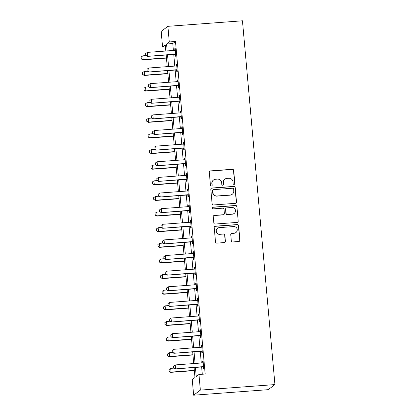 <?xml version="1.0" encoding="UTF-8"?>
<svg xmlns="http://www.w3.org/2000/svg" width="416" height="416" viewBox="0 0 416 416"><rect width="100%" height="100%" fill="white"/><g stroke="black" fill="none" stroke-linecap="round" stroke-linejoin="round"><path stroke-width="0.62" d="M234.073 184.382A0.868 0.853 52.8 0 0 234.853 183.461L233.688 170.425A1.238 1.217 52.8 0 0 232.357 169.286L210.397 170.914A1.238 1.217 52.8 0 0 209.29 172.234L210.454 185.271A0.868 0.853 52.8 0 0 211.832 185.895A0.868 0.853 52.8 0 0 212.16 185.141L212.009 183.456A3.962 3.895 52.8 0 1 215.561 179.239L217.391 179.104A3.962 3.895 52.8 0 1 221.65 182.744L221.801 184.428A0.868 0.853 52.8 0 0 223.174 185.058A0.868 0.853 52.8 0 0 223.506 184.304L223.356 182.614A3.962 3.895 52.8 0 1 226.907 178.396L228.738 178.261A3.962 3.895 52.8 0 1 232.996 181.901L233.142 183.586A0.868 0.853 52.8 0 0 234.073 184.382M234.426 184.278A0.868 0.853 52.8 0 0 234.671 183.596L233.506 170.56A1.238 1.217 52.8 0 0 232.18 169.426L210.22 171.054A1.238 1.217 52.8 0 0 209.674 171.226M211.734 185.957A0.868 0.853 52.8 0 0 211.978 185.281L212.009 183.456M223.08 185.12A0.868 0.853 52.8 0 0 223.324 184.439L223.356 182.614M231.312 240.817A1.238 1.217 52.8 0 0 232.643 241.956L238.805 241.498A1.238 1.217 52.8 0 0 239.912 240.183L238.623 225.701A1.238 1.217 52.8 0 0 237.292 224.567L215.332 226.195A1.238 1.217 52.8 0 0 214.224 227.51L215.514 241.992A1.238 1.217 52.8 0 0 216.845 243.126L224.286 242.575A1.238 1.217 52.8 0 0 225.394 241.259L224.843 235.061A1.238 1.217 52.8 0 0 223.512 233.927L219.825 234.198A3.312 3.255 52.8 0 1 217.532 228.28A3.312 3.255 52.8 0 1 219.237 227.635L233.693 226.564A3.312 3.255 52.8 0 1 235.986 232.482A3.312 3.255 52.8 0 1 234.281 233.126L231.873 233.303A1.238 1.217 52.8 0 0 230.76 234.624L231.312 240.817M169.281 41.954L175.495 41.496L205.171 374.026L198.957 374.483L200.351 390.109L274.929 384.582L242.46 20.8L167.887 26.328L169.281 41.954L166.561 44.018L167.175 50.924M235.399 203.336A1.238 1.217 52.8 0 0 236.506 202.02L235.217 187.538A1.238 1.217 52.8 0 0 233.886 186.404L211.926 188.032A1.238 1.217 52.8 0 0 210.818 189.348L212.108 203.83A1.238 1.217 52.8 0 0 213.439 204.963L235.399 203.336M236.917 206.622L238.212 221.099A1.238 1.217 52.8 0 1 237.099 222.42L215.14 224.047A1.238 1.217 52.8 0 1 213.814 222.908L213.257 216.715A1.238 1.217 52.8 0 1 214.37 215.394L223.278 214.734A1.238 1.217 52.8 0 0 224.385 213.418L224.021 209.305A1.238 1.217 52.8 0 0 222.69 208.172L213.418 208.858A0.868 0.853 52.8 0 1 212.815 207.308A0.868 0.853 52.8 0 1 213.262 207.142L235.591 205.483A1.238 1.217 52.8 0 1 236.917 206.622L238.212 221.099M175.495 41.496L172.775 43.555L173.389 50.461M173.748 54.434L174.788 66.087M175.141 70.06L176.181 81.718M176.535 85.686L177.575 97.344M177.928 101.312L178.968 112.97M179.322 116.943L180.362 128.596M180.721 132.569L181.761 144.222M182.114 148.195L183.154 159.848M183.508 163.821L184.548 175.474M184.902 179.447L185.942 191.1M186.295 195.073L187.335 206.726M187.689 210.699L188.734 222.352M189.088 226.325L190.128 237.978M190.481 241.951L191.521 253.604M191.875 257.577L192.915 269.23M193.268 273.203L194.308 284.856M194.662 288.829L195.702 300.487M196.061 304.455L197.101 316.113M197.454 320.086L198.494 331.739M198.848 335.712L199.888 347.365M200.242 351.338L201.282 362.991M201.635 366.964L202.285 374.239M175.245 54.439L175.406 56.243L175.859 55.9L175.193 48.396L174.736 48.74L174.881 50.336M176.639 70.065L176.8 71.869L177.258 71.526L176.587 64.022L176.134 64.371L176.275 65.962M178.038 85.691L178.199 87.495L178.651 87.152L177.98 79.648L177.528 79.997L177.668 81.588M179.431 101.317L179.592 103.121L180.045 102.778L179.374 95.28L178.922 95.623L179.062 97.214M180.825 116.948L180.986 118.747L181.438 118.404L180.768 110.906L180.315 111.249L180.461 112.84M182.218 132.574L182.38 134.373L182.832 134.03L182.166 126.532L181.709 126.875L181.854 128.466M183.612 148.2L183.773 149.999L184.231 149.656L183.56 142.158L183.108 142.501L183.248 144.092M185.011 163.826L185.172 165.625L185.624 165.282L184.954 157.784L184.501 158.127L184.642 159.718M186.404 179.452L186.566 181.251L187.018 180.908L186.347 173.41L185.895 173.753L186.035 175.344M187.798 195.078L187.959 196.882L188.412 196.534L187.741 189.036L187.288 189.379L187.434 190.97M189.192 210.704L189.353 212.508L189.805 212.165L189.14 204.662L188.682 205.005L188.828 206.596M190.585 226.33L190.746 228.134L191.204 227.791L190.533 220.288L190.081 220.631L190.221 222.227M191.984 241.956L192.145 243.76L192.598 243.417L191.927 235.914L191.474 236.257L191.615 237.853M193.378 257.582L193.539 259.386L193.991 259.043L193.32 251.54L192.868 251.883L193.008 253.479M194.771 273.208L194.932 275.012L195.385 274.669L194.714 267.166L194.262 267.514L194.407 269.105M196.165 288.834L196.326 290.638L196.778 290.295L196.113 282.792L195.655 283.14L195.801 284.731M197.558 304.46L197.72 306.264L198.177 305.921L197.506 298.423L197.054 298.766L197.194 300.357M198.957 320.086L199.118 321.89L199.571 321.547L198.9 314.049L198.448 314.392L198.588 315.983M200.351 335.717L200.512 337.516L200.964 337.173L200.294 329.675L199.841 330.018L199.982 331.609M201.744 351.343L201.906 353.142L202.358 352.799L201.687 345.301L201.235 345.644L201.38 347.235M203.138 366.969L203.299 368.768L203.752 368.425L203.086 360.927L202.628 361.27L202.774 362.861M194.074 367.526L194.969 377.51L192.249 379.574L193.643 395.2L268.216 389.672L274.929 384.582M165.454 46.831L162.568 47.044L161.174 31.418L167.887 26.328M193.643 395.2L200.351 390.109M195.421 367.422L196.238 376.548L198.957 374.483M167.528 54.896L168.568 66.55M168.927 70.522L169.967 82.176M170.321 86.148L171.361 97.802M171.714 101.774L172.754 113.428M173.108 117.4L174.148 129.054M174.502 133.026L175.542 144.68M175.9 148.652L176.94 160.306M177.294 164.278L178.334 175.937M178.688 179.904L179.728 191.563M180.081 195.536L181.121 207.189M181.475 211.162L182.515 222.815M182.874 226.788L183.914 238.441M184.267 242.414L185.307 254.067M185.661 258.04L186.701 269.693M187.054 273.666L188.094 285.319M188.448 289.292L189.488 300.945M189.847 304.918L190.887 316.571M191.24 320.544L192.28 332.197M192.634 336.17L193.674 347.823M194.028 351.796L195.068 363.449M165.828 51.022L165.292 44.98L162.568 47.044M193.721 363.553L192.681 351.894M192.327 347.927L191.287 336.268M190.934 332.301L189.894 320.642M189.54 316.67L188.5 305.016M188.141 301.044L187.101 289.39M186.748 285.418L185.708 273.764M185.354 269.792L184.314 258.138M183.96 254.166L182.92 242.512M182.567 238.54L181.527 226.886M181.168 222.914L180.128 211.26M179.774 207.288L178.734 195.634M178.381 191.662L177.341 180.008M176.987 176.036L175.947 164.382M175.594 160.41L174.554 148.751M174.195 144.784L173.155 133.125M172.801 129.158L171.761 117.499M171.408 113.526L170.368 101.873M170.014 97.9L168.974 86.247M168.62 82.274L167.58 70.621M167.222 66.648L166.182 54.995M172.775 43.555L166.561 44.018M174.736 48.74L175.219 48.708M176.134 64.371L176.613 64.334M177.528 79.997L178.006 79.96M178.922 95.623L179.405 95.586M180.315 111.249L180.799 111.212M181.709 126.875L182.192 126.838M183.108 142.501L183.586 142.464M184.501 158.127L184.98 158.09M185.895 173.753L186.378 173.716M187.288 189.379L187.772 189.342M188.682 205.005L189.166 204.968M190.081 220.631L190.559 220.594M191.474 236.257L191.953 236.226M192.868 251.883L193.346 251.852M194.262 267.514L194.745 267.478M195.655 283.14L196.139 283.104M197.054 298.766L197.532 298.73M198.448 314.392L198.926 314.356M199.841 330.018L200.32 329.982M201.235 345.644L201.718 345.608M202.628 361.27L203.112 361.234M224.869 179.171L224.687 179.306A3.962 3.895 52.8 0 0 223.174 182.754M213.522 180.008L213.34 180.149A3.962 3.895 52.8 0 0 211.827 183.591M235.945 203.159A1.238 1.217 52.8 0 0 236.33 202.155L235.035 187.678A1.238 1.217 52.8 0 0 233.704 186.54L211.744 188.167A1.238 1.217 52.8 0 0 211.203 188.344M233.631 189.015A0.868 0.853 52.8 0 0 232.7 188.219L213.424 189.649A0.868 0.853 52.8 0 0 212.644 190.575L212.805 192.353A3.962 3.895 52.8 0 0 217.058 195.988L230.235 195.01A3.962 3.895 52.8 0 0 233.787 190.798L233.631 189.015M212.976 189.821L212.794 189.956A0.868 0.853 52.8 0 0 212.462 190.71L212.644 190.575M232.279 194.241L232.097 194.381A3.962 3.895 52.8 0 1 230.053 195.151L216.876 196.128A3.962 3.895 52.8 0 1 212.623 192.488L212.462 190.71M237.645 222.243A1.238 1.217 52.8 0 0 238.03 221.239M223.912 214.495L223.73 214.63A1.238 1.217 52.8 0 1 223.096 214.874L214.188 215.535A1.238 1.217 52.8 0 0 213.642 215.712M236.74 206.757A1.238 1.217 52.8 0 0 235.409 205.624L213.08 207.277A0.868 0.853 52.8 0 0 212.732 207.381M232.518 214.048A3.312 3.255 52.8 0 0 235.274 209.617A3.312 3.255 52.8 0 0 231.93 207.485L226.84 207.865A1.238 1.217 52.8 0 0 225.727 209.18L226.096 213.294A1.238 1.217 52.8 0 0 227.422 214.427L232.336 214.188A3.312 3.255 52.8 0 0 234.042 213.543L234.224 213.408M226.2 208.104L226.018 208.239A1.238 1.217 52.8 0 0 225.545 209.316L225.727 209.18M232.336 214.188L227.24 214.568A1.238 1.217 52.8 0 1 225.914 213.429L225.545 209.316M235.986 232.482L235.804 232.622A3.312 3.255 52.8 0 1 234.099 233.262L231.691 233.444A1.238 1.217 52.8 0 0 231.145 233.62M217.532 228.28L217.35 228.415A3.312 3.255 52.8 0 0 219.643 234.338L219.825 234.198M224.832 242.398A1.238 1.217 52.8 0 0 225.217 241.394L224.661 235.201A1.238 1.217 52.8 0 0 223.335 234.062L219.643 234.338M239.351 241.322A1.238 1.217 52.8 0 0 239.736 240.318L238.441 225.841A1.238 1.217 52.8 0 0 237.11 224.702L215.15 226.33A1.238 1.217 52.8 0 0 214.609 226.507M145.985 55.598L142.797 55.832L143.13 59.582L166.442 57.855M141.294 58.869L141.128 56.992L141.237 58.911L143.13 59.582L142.802 59.831L166.457 58.079M142.797 55.832L141.128 56.992M141.237 58.911L142.802 59.831M145.662 53.555L145.777 55.474L145.662 53.555L147.332 52.395L174.673 50.367A1.264 1.243 52.8 0 0 175.048 50.279L175.349 50.159M175.713 54.226L175.391 54.148A1.264 1.243 52.8 0 0 175.006 54.116L147.337 56.394L145.777 55.474M175.739 54.558L175.063 54.397A1.264 1.243 52.8 0 0 174.684 54.366L147.337 56.394M147.332 52.395L147.664 56.144L145.829 55.432M147.384 71.224L144.191 71.458L144.524 75.208L167.835 73.481M142.688 74.495L142.522 72.618L142.636 74.537L144.524 75.208L144.196 75.457L167.856 73.705M144.191 71.458L142.522 72.618M142.636 74.537L144.196 75.457M148.777 86.85L145.584 87.084L145.917 90.839L169.229 89.107M144.082 90.121L143.915 88.244L144.03 90.163L145.917 90.839L145.595 91.083L169.25 89.331M145.584 87.084L143.915 88.244M144.03 90.163L145.595 91.083M150.171 102.476L146.978 102.71L147.316 106.465L170.622 104.733M145.48 105.747L145.309 103.875L145.423 105.789L147.316 106.465L146.988 106.709L170.643 104.957M146.978 102.71L145.309 103.875M145.423 105.789L146.988 106.709M147.056 69.181L147.17 71.1L147.056 69.181L148.725 68.021L176.067 65.993A1.264 1.243 52.8 0 0 176.441 65.905L176.743 65.785M177.107 69.852L176.784 69.774A1.264 1.243 52.8 0 0 176.405 69.742L148.73 72.02L147.17 71.1M177.138 70.184L176.457 70.023A1.264 1.243 52.8 0 0 176.077 69.992L148.73 72.02M148.725 68.021L149.058 71.77L147.222 71.058M148.45 84.807L148.564 86.726L148.45 84.807L150.119 83.647L177.466 81.619A1.264 1.243 52.8 0 0 177.835 81.536L178.136 81.411M178.5 85.478L178.178 85.4A1.264 1.243 52.8 0 0 177.798 85.368L150.129 87.646L148.564 86.726M178.532 85.81L177.856 85.649A1.264 1.243 52.8 0 0 177.471 85.618L150.129 87.646M150.119 83.647L150.452 87.396L148.616 86.684M149.843 100.433L149.958 102.352L149.843 100.433L151.512 99.273L178.859 97.245A1.264 1.243 52.8 0 0 179.228 97.162L179.53 97.037M179.894 101.104L179.577 101.026A1.264 1.243 52.8 0 0 179.192 101L151.523 103.272L149.958 102.352M179.925 101.436L179.249 101.275A1.264 1.243 52.8 0 0 178.864 101.244L151.523 103.272M151.512 99.273L151.85 103.022L150.015 102.31M151.564 118.102L148.372 118.336L148.71 122.091L172.016 120.359M146.874 121.373L146.708 119.501L146.817 121.415L148.71 122.091L148.382 122.335L172.037 120.583M148.372 118.336L146.708 119.501M146.817 121.415L148.382 122.335M151.242 116.059L151.351 117.978L151.242 116.059L152.906 114.899L180.253 112.871A1.264 1.243 52.8 0 0 180.622 112.788L180.929 112.663M181.288 116.73L180.97 116.657A1.264 1.243 52.8 0 0 180.586 116.626L152.916 118.898L151.351 117.978M181.319 117.062L180.643 116.901A1.264 1.243 52.8 0 0 180.258 116.87L152.916 118.898M152.906 114.899L153.244 118.648L151.408 117.936M152.958 133.728L149.77 133.968L150.103 137.717L173.41 135.985M148.268 136.999L148.101 135.127L148.21 137.041L150.103 137.717L149.776 137.961L173.43 136.209M149.77 133.968L148.101 135.127M148.21 137.041L149.776 137.961M154.357 149.354L151.164 149.594L151.497 153.343L174.808 151.616M149.661 152.625L149.495 150.753L149.609 152.667L151.497 153.343L151.169 153.587L174.824 151.835M151.164 149.594L149.495 150.753M149.609 152.667L151.169 153.587M155.75 164.98L152.558 165.22L152.89 168.969L176.202 167.242M151.055 168.251L150.888 166.379L151.003 168.293L152.89 168.969L152.568 169.218L176.223 167.461M152.558 165.22L150.888 166.379M151.003 168.293L152.568 169.218M157.144 180.606L153.951 180.846L154.289 184.595L177.596 182.868M152.454 183.882L152.282 182.005L152.396 183.919L154.289 184.595L153.962 184.844L177.616 183.087M153.951 180.846L152.282 182.005M152.396 183.919L153.962 184.844M158.538 196.232L155.345 196.472L155.683 200.221L178.989 198.494M153.847 199.508L153.681 197.631L153.79 199.55L155.683 200.221L155.355 200.47L179.01 198.713M155.345 196.472L153.681 197.631M153.79 199.55L155.355 200.47M152.636 131.685L152.75 133.604L152.636 131.685L154.305 130.525L181.646 128.497A1.264 1.243 52.8 0 0 182.021 128.414L182.322 128.289M182.686 132.356L182.364 132.283A1.264 1.243 52.8 0 0 181.979 132.252L154.31 134.524L152.75 133.604M182.712 132.688L182.036 132.527A1.264 1.243 52.8 0 0 181.657 132.496L154.31 134.524M154.305 130.525L154.638 134.274L152.802 133.562M154.029 147.316L154.144 149.23L154.029 147.316L155.698 146.151L183.04 144.128A1.264 1.243 52.8 0 0 183.414 144.04L183.716 143.915M184.08 147.982L183.758 147.909A1.264 1.243 52.8 0 0 183.378 147.878L155.704 150.15L154.144 149.23M184.111 148.314L183.43 148.153A1.264 1.243 52.8 0 0 183.05 148.122L155.704 150.15M155.698 146.151L156.031 149.906L154.196 149.188M155.423 162.942L155.537 164.856L155.423 162.942L157.092 161.777L184.434 159.754A1.264 1.243 52.8 0 0 184.808 159.666L185.11 159.541M185.474 163.608L185.151 163.535A1.264 1.243 52.8 0 0 184.772 163.504L157.102 165.776L155.537 164.856M185.505 163.94L184.829 163.779A1.264 1.243 52.8 0 0 184.444 163.748L157.102 165.776M157.092 161.777L157.425 165.532L155.589 164.814M156.816 178.568L156.931 180.482L156.816 178.568L158.486 177.408L185.832 175.38A1.264 1.243 52.8 0 0 186.202 175.292L186.503 175.167M186.867 179.239L186.545 179.161A1.264 1.243 52.8 0 0 186.165 179.13L158.496 181.402L156.931 180.482M186.898 179.572L186.222 179.405A1.264 1.243 52.8 0 0 185.838 179.374L158.496 181.402M158.486 177.408L158.824 181.158L156.988 180.44M158.215 194.194L158.324 196.108L158.215 194.194L159.879 193.034L187.226 191.006A1.264 1.243 52.8 0 0 187.595 190.918L187.902 190.793M188.261 194.865L187.944 194.787A1.264 1.243 52.8 0 0 187.559 194.756L159.89 197.028L158.324 196.108M188.292 195.198L187.616 195.036A1.264 1.243 52.8 0 0 187.231 195.005L159.89 197.028M159.879 193.034L160.217 196.784L158.382 196.066M159.931 211.858L156.744 212.098L157.076 215.847L180.383 214.12M155.241 215.134L155.074 213.257L155.184 215.176L157.076 215.847L156.749 216.096L180.404 214.339M156.744 212.098L155.074 213.257M155.184 215.176L156.749 216.096M159.609 209.82L159.723 211.734L159.609 209.82L161.278 208.66L188.62 206.632A1.264 1.243 52.8 0 0 188.994 206.544L189.296 206.419M189.66 210.491L189.337 210.413A1.264 1.243 52.8 0 0 188.952 210.382L161.283 212.654L159.723 211.734M189.686 210.824L189.01 210.662A1.264 1.243 52.8 0 0 188.63 210.631L161.283 212.654M161.278 208.66L161.611 212.41L159.775 211.692M161.33 227.484L158.137 227.724L158.47 231.473L181.782 229.746M156.634 230.76L156.468 228.883L156.582 230.802L158.47 231.473L158.142 231.722L181.797 229.97M158.137 227.724L156.468 228.883M156.582 230.802L158.142 231.722M161.002 225.446L161.117 227.36L161.002 225.446L162.672 224.286L190.013 222.258A1.264 1.243 52.8 0 0 190.388 222.17L190.689 222.05M191.053 226.117L190.731 226.039A1.264 1.243 52.8 0 0 190.351 226.008L162.677 228.285L161.117 227.36M191.084 226.45L190.403 226.288A1.264 1.243 52.8 0 0 190.024 226.257L162.677 228.285M162.672 224.286L163.004 228.036L161.169 227.323M162.724 243.116L159.531 243.35L159.864 247.099L183.175 245.372M158.028 246.386L157.862 244.509L157.976 246.428L159.864 247.099L159.541 247.348L183.196 245.596M159.531 243.35L157.862 244.509M157.976 246.428L159.541 247.348M162.396 241.072L162.51 242.991L162.396 241.072L164.065 239.912L191.407 237.884A1.264 1.243 52.8 0 0 191.781 237.796L192.083 237.676M192.447 241.743L192.124 241.665A1.264 1.243 52.8 0 0 191.745 241.634L164.076 243.911L162.51 242.991M192.478 242.076L191.797 241.914A1.264 1.243 52.8 0 0 191.417 241.883L164.076 243.911M164.065 239.912L164.398 243.662L162.562 242.949M164.117 258.742L160.924 258.976L161.257 262.725L184.569 260.998M159.427 262.012L159.255 260.135L159.37 262.054L161.257 262.725L160.935 262.974L184.59 261.222M160.924 258.976L159.255 260.135M159.37 262.054L160.935 262.974M163.79 256.698L163.904 258.617L163.79 256.698L165.459 255.538L192.806 253.51A1.264 1.243 52.8 0 0 193.175 253.422L193.476 253.302M193.84 257.369L193.518 257.291A1.264 1.243 52.8 0 0 193.138 257.26L165.469 259.537L163.904 258.617M193.872 257.702L193.196 257.54A1.264 1.243 52.8 0 0 192.811 257.509L165.469 259.537M165.459 255.538L165.797 259.288L163.961 258.575M165.511 274.368L162.318 274.602L162.656 278.351L185.962 276.624M160.82 277.638L160.654 275.761L160.763 277.68L162.656 278.351L162.328 278.6L185.983 276.848M162.318 274.602L160.654 275.761M160.763 277.68L162.328 278.6M165.188 272.324L165.298 274.243L165.188 272.324L166.852 271.164L194.199 269.136A1.264 1.243 52.8 0 0 194.568 269.048L194.875 268.928M195.234 272.995L194.917 272.917A1.264 1.243 52.8 0 0 194.532 272.886L166.863 275.163L165.298 274.243M195.265 273.328L194.589 273.166A1.264 1.243 52.8 0 0 194.204 273.135L166.863 275.163M166.852 271.164L167.19 274.914L165.355 274.201M166.904 289.994L163.717 290.228L164.05 293.977L187.356 292.25M162.214 293.264L162.048 291.387L162.157 293.306L164.05 293.977L163.722 294.226L187.377 292.474M163.717 290.228L162.048 291.387M162.157 293.306L163.722 294.226M166.582 287.95L166.691 289.869L166.582 287.95L168.251 286.79L195.593 284.762A1.264 1.243 52.8 0 0 195.962 284.679L196.269 284.554M196.633 288.621L196.31 288.543A1.264 1.243 52.8 0 0 195.926 288.512L168.256 290.789L166.691 289.869M196.659 288.954L195.983 288.792A1.264 1.243 52.8 0 0 195.603 288.761L168.256 290.789M168.251 286.79L168.584 290.54L166.748 289.827M168.298 305.62L165.11 305.854L165.443 309.608L188.755 307.876M163.608 308.89L163.441 307.018L163.556 308.932L165.443 309.608L165.116 309.852L188.77 308.1M165.11 305.854L163.441 307.018M163.556 308.932L165.116 309.852M169.697 321.246L166.504 321.48L166.837 325.234L190.148 323.502M165.001 324.516L164.835 322.644L164.949 324.558L166.837 325.234L166.509 325.478L190.169 323.726M166.504 321.48L164.835 322.644M164.949 324.558L166.509 325.478M171.09 336.872L167.898 337.111L168.23 340.86L191.542 339.128M166.395 340.142L166.228 338.27L166.343 340.184L168.23 340.86L167.908 341.104L191.563 339.352M167.898 337.111L166.228 338.27M166.343 340.184L167.908 341.104M172.484 352.498L169.291 352.737L169.629 356.486L192.936 354.754M167.794 355.768L167.622 353.896L167.736 355.81L169.629 356.486L169.302 356.73L192.956 354.978M169.291 352.737L167.622 353.896M167.736 355.81L169.302 356.73M167.976 303.576L168.09 305.495L167.976 303.576L169.645 302.416L196.986 300.388A1.264 1.243 52.8 0 0 197.361 300.305L197.662 300.18M198.026 304.247L197.704 304.169A1.264 1.243 52.8 0 0 197.324 304.138L169.65 306.415L168.09 305.495M198.058 304.58L197.376 304.418A1.264 1.243 52.8 0 0 196.997 304.387L169.65 306.415M169.645 302.416L169.978 306.166L168.142 305.453M169.369 319.202L169.484 321.121L169.369 319.202L171.038 318.042L198.38 316.014A1.264 1.243 52.8 0 0 198.754 315.931L199.056 315.806M199.42 319.873L199.098 319.795A1.264 1.243 52.8 0 0 198.718 319.769L171.049 322.041L169.484 321.121M199.451 320.206L198.77 320.044A1.264 1.243 52.8 0 0 198.39 320.013L171.049 322.041M171.038 318.042L171.371 321.792L169.536 321.079M170.763 334.828L170.877 336.747L170.763 334.828L172.432 333.668L199.779 331.64A1.264 1.243 52.8 0 0 200.148 331.557L200.45 331.432M200.814 335.499L200.491 335.426A1.264 1.243 52.8 0 0 200.112 335.395L172.442 337.667L170.877 336.747M200.845 335.832L200.169 335.67A1.264 1.243 52.8 0 0 199.784 335.639L172.442 337.667M172.432 333.668L172.77 337.418L170.934 336.705M172.162 350.459L172.271 352.373L172.162 350.459L173.826 349.294L201.172 347.266A1.264 1.243 52.8 0 0 201.542 347.183L201.848 347.058M202.207 351.125L201.89 351.052A1.264 1.243 52.8 0 0 201.505 351.021L173.836 353.293L172.271 352.373M202.238 351.458L201.562 351.296A1.264 1.243 52.8 0 0 201.178 351.265L173.836 353.293M173.826 349.294L174.164 353.049L172.328 352.331M173.878 368.124L170.685 368.363L171.023 372.112L194.329 370.386M169.187 371.394L169.021 369.522L169.13 371.436L171.023 372.112L170.695 372.356L194.35 370.604M170.685 368.363L169.021 369.522M169.13 371.436L170.695 372.356M173.555 366.085L173.664 367.999L173.555 366.085L175.224 364.92L202.566 362.898A1.264 1.243 52.8 0 0 202.935 362.809L203.242 362.684M203.606 366.751L203.284 366.678A1.264 1.243 52.8 0 0 202.899 366.647L175.23 368.919L173.664 367.999M203.632 367.084L202.956 366.922A1.264 1.243 52.8 0 0 202.576 366.891L175.23 368.919M175.224 364.92L175.557 368.675L173.722 367.957M175.006 54.116L174.684 54.366M175.391 54.148L175.063 54.397M176.405 69.742L176.077 69.992M176.784 69.774L176.457 70.023M177.798 85.368L177.471 85.618M178.178 85.4L177.856 85.649M179.192 101L178.864 101.244M179.577 101.026L179.249 101.275M180.586 116.626L180.258 116.87M180.97 116.657L180.643 116.901M181.979 132.252L181.657 132.496M182.364 132.283L182.036 132.527M183.378 147.878L183.05 148.122M183.758 147.909L183.43 148.153M184.772 163.504L184.444 163.748M185.151 163.535L184.829 163.779M186.165 179.13L185.838 179.374M186.545 179.161L186.222 179.405M187.559 194.756L187.231 195.005M187.944 194.787L187.616 195.036M188.952 210.382L188.63 210.631M189.337 210.413L189.01 210.662M190.351 226.008L190.024 226.257M190.731 226.039L190.403 226.288M191.745 241.634L191.417 241.883M192.124 241.665L191.797 241.914M193.138 257.26L192.811 257.509M193.518 257.291L193.196 257.54M194.532 272.886L194.204 273.135M194.917 272.917L194.589 273.166M195.926 288.512L195.603 288.761M196.31 288.543L195.983 288.792M197.324 304.138L196.997 304.387M197.704 304.169L197.376 304.418M198.718 319.769L198.39 320.013M199.098 319.795L198.77 320.044M200.112 335.395L199.784 335.639M200.491 335.426L200.169 335.67M201.505 351.021L201.178 351.265M201.89 351.052L201.562 351.296M202.899 366.647L202.576 366.891M203.284 366.678L202.956 366.922"/></g></svg>
